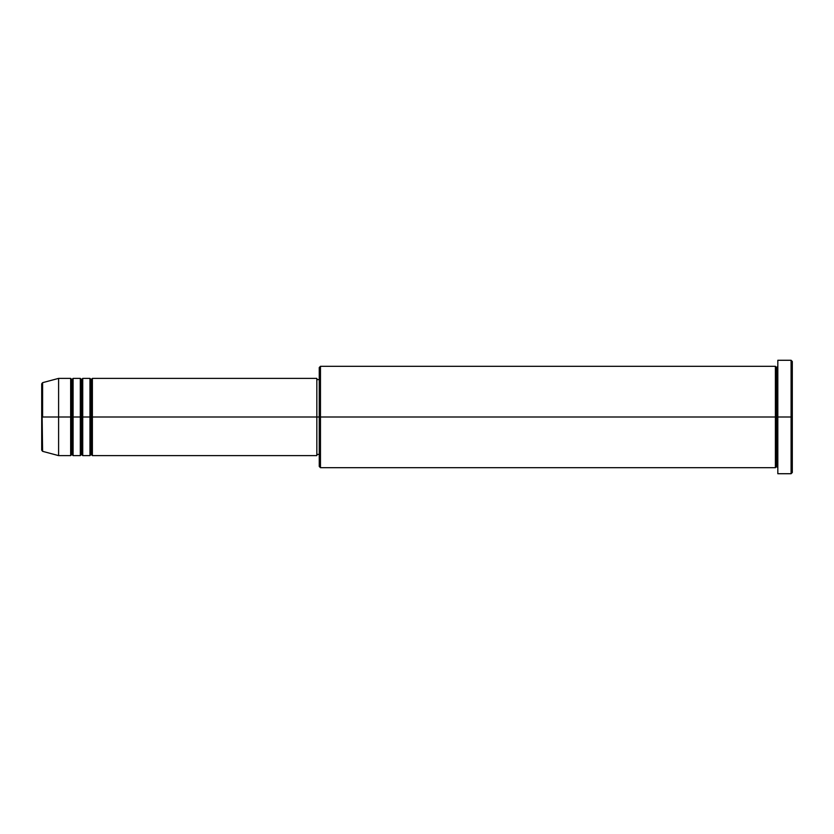 <?xml version="1.0" encoding="UTF-8"?>
<svg xmlns="http://www.w3.org/2000/svg" width="834" height="834" viewBox="0 0 834 834"><rect width="100%" height="100%" fill="white"/><g stroke="black" fill="none" stroke-linecap="round" stroke-linejoin="round"><path stroke-width="1.25" d="M41.7 417L41.7 450.162L41.7 417L41.7 450.162L42.597 451.33L41.7 383.838L41.7 417L58.599 417L42.597 417L42.597 382.67L42.597 417L42.597 382.67L41.7 383.838L41.7 417M777.82 467.686L776.61 466.477L775.401 467.686L775.401 366.314L775.401 417L776.61 417L776.61 367.523L776.61 417L776.61 367.523L776.61 417L777.82 417L777.82 473.722L777.82 360.278L777.82 417L791.091 417L791.091 473.722L791.091 417L792.3 417L792.3 361.487L792.3 472.513L792.3 417L320.464 417L320.464 467.686L320.464 417L316.837 417L316.837 455.614L316.837 417L92.386 417L92.386 378.386L92.386 417L91.177 417L91.177 379.595L91.177 417L89.968 417L89.968 378.386L89.968 417L82.733 417L82.733 378.386L82.733 417L81.523 417L81.523 379.595L81.523 417L80.314 417L80.314 378.386L80.314 417L73.079 417L73.079 378.386L73.079 417L71.87 417L71.87 379.595L71.87 417L70.661 417L70.661 378.386L70.661 417L58.599 417L58.599 455.614L58.599 417L70.661 417L70.661 378.386L58.599 378.386L58.599 417L58.599 378.386L42.597 382.67M92.386 455.614L91.177 454.405L89.968 455.614L89.968 417L91.177 417L91.177 379.595L91.177 454.405L91.177 417L91.177 454.405L91.177 417L92.386 417L92.386 455.614L316.837 455.614L316.837 454.874M82.733 455.614L81.523 454.405L80.314 455.614L80.314 417L81.523 417L81.523 379.595L81.523 454.405L81.523 417L81.523 454.405L81.523 417L82.733 417L82.733 455.614L89.968 455.614M73.079 455.614L71.87 454.405L70.661 455.614L70.661 417L71.87 417L71.87 379.595L71.87 454.405L71.87 417L71.87 454.405L71.87 417L73.079 417L73.079 455.614L80.314 455.614M70.661 378.386L71.87 379.595L73.079 378.386L73.079 417L80.314 417L80.314 378.386L81.523 379.595L82.733 378.386L82.733 417L89.968 417L89.968 378.386L91.177 379.595L92.386 378.386L92.386 417L316.837 417L316.837 378.386L316.837 417L319.255 417L319.255 466.477L319.255 367.523L319.255 417L775.401 417L775.401 366.314L320.464 366.314L320.464 417L320.464 366.314L319.255 367.523M791.091 417L791.091 360.278L791.091 417M775.401 417L775.401 467.686L775.401 417M776.61 417L776.61 466.477L776.61 417M70.661 417L70.661 455.614L70.661 417M73.079 417L73.079 455.614L73.079 417M80.314 417L80.314 455.614L80.314 417M82.733 417L82.733 455.614L82.733 417M89.968 417L89.968 455.614L89.968 417M92.386 417L92.386 455.614L92.386 417M775.401 467.686L320.464 467.686L319.255 466.477M777.82 473.722L791.091 473.722L792.3 472.513M775.401 366.314L776.61 367.523L777.82 366.314M319.255 454.405L316.837 454.405M70.661 455.614L58.599 455.614L42.597 451.33M80.314 378.386L73.079 378.386M792.3 361.487L791.091 360.278L777.82 360.278M319.255 379.595L316.837 379.595M316.837 378.386L92.386 378.386M89.968 378.386L82.733 378.386"/></g></svg>

